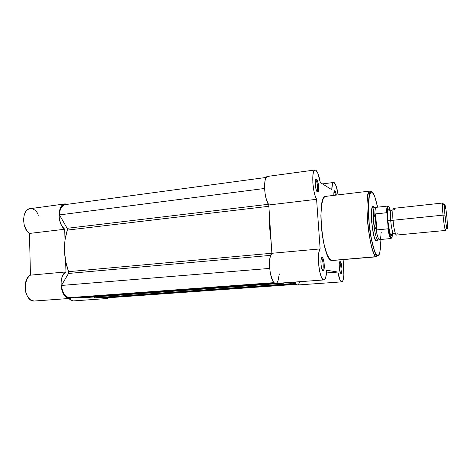 <?xml version="1.0" encoding="UTF-8"?>
<svg xmlns="http://www.w3.org/2000/svg" width="471" height="471" viewBox="0 0 471 471"><rect width="100%" height="100%" fill="white"/><g stroke="black" fill="none" stroke-linecap="round" stroke-linejoin="round"><path stroke-width="0.71" d="M73.935 300.875L73.364 300.916C71.792 300.898 70.332 300.098 68.984 298.508L71.198 300.363L73.364 300.916L106.734 298.549L109.142 297.701L106.999 298.537L73.364 300.916L106.982 298.537M30.085 208.635C21.99 209.012 21.43 228.476 29.461 233.439L64.698 229.247L65.01 239.786L64.698 229.247C57.05 224.096 57.427 204.184 65.092 203.89L29.461 208.759L27.536 209.689L25.887 211.373L24.162 215.094L23.55 219.769L24.151 224.714L26.659 230.507L29.461 233.439L30.45 275.152L29.12 276.083L26.9 278.991L25.163 285.243L25.74 292.197L27.365 296.259L29.75 299.256L31.139 300.239L34.077 301.034L69.938 298.437L34.477 301.016M65.092 203.89L67.73 204.267L64.503 204.008L61.878 205.697L60.5 207.758L59.534 210.431L58.993 215.206L59.269 218.597L60.606 223.454L62.019 226.221L64.698 229.247L29.461 233.439L30.45 275.152L65.958 271.938L65.646 261.287L65.958 271.938C57.645 275.871 60.877 299.226 69.602 298.449L66.805 297.619L64.268 295.223L62.313 291.543L61.183 287.022L61.03 282.229L61.866 277.766L63.585 274.193L65.958 271.938L30.45 275.152C21.642 279.062 24.863 301.846 34.077 301.034L69.602 298.449L72.652 297.413L69.955 298.431M106.734 298.549L104.162 297.631L106.734 298.549M39.005 215.959L38.799 215.465M38.127 214.099L36.526 211.726L34.636 209.948L32.581 208.883L30.485 208.6M68.578 271.661L271.861 253.245L68.578 271.661L65.663 261.393L64.445 250.419L65.022 239.686L67.329 230.107C63.108 243.348 63.526 257.201 68.578 271.661L68.507 273.451L270.684 255.37L68.507 273.451L68.578 271.661M268.876 206.292L67.329 230.107L67.147 228.311L268.358 204.302L67.147 228.311L59.44 214.911L67.147 228.311L67.329 230.107L268.876 206.292M271.096 241.229C269.871 232.874 269.353 224.761 269.547 216.895L269.783 228.882L271.096 241.229M264.572 188.477L59.44 214.911L264.572 188.477M266.256 177.432L65.216 204.608C61.695 205.45 59.77 208.883 59.44 214.911L60 210.631L61.471 207.222L63.656 205.126L65.239 204.602M296.383 284.325L107.141 297.843L106.905 297.436L107.141 297.843L296.383 284.325M294.263 283.995L294.552 282.076L294.245 283.995L100.382 297.843L294.245 283.995L293.698 283.895L293.515 283.177L291.054 283.354L293.515 283.177L293.445 282.158L293.786 283.96L100.382 297.843L100.04 297.495L101.183 297.849L294.245 283.995L101.212 297.843M290.89 283.748L95.472 297.819L290.89 283.748L291.013 282.335L290.878 283.748L94.665 297.819L290.878 283.748L290.224 283.583L289.877 282.417L290.413 283.713L94.665 297.819L93.923 296.983L94.665 297.819L95.489 297.819M283.542 283.212L83.108 297.766L283.542 283.212L282.853 282.93L82.266 297.766L81.889 297.378L83.143 297.766L283.542 283.212L283.83 282.859L283.542 283.212M76.025 297.737L274.899 283.295L76.891 297.743L75.86 297.707L75.36 297.213L76.025 297.737L274.764 283.23L76.025 297.737M273.992 282.641L69.054 297.678L273.992 282.641M61.471 285.45C62.331 292.55 64.857 296.624 69.054 297.678L66.358 296.53L63.997 293.857L62.296 289.995L61.471 285.45L68.507 273.451L61.471 285.45L269.624 268.417L61.471 285.45M283.566 283.212L83.179 297.76M76.891 297.743L274.905 283.295M335.446 195.194C335.081 193.21 334.651 192.021 334.151 191.62L334.846 190.773C335.44 191.261 335.947 192.698 336.365 195.082L335.399 191.544L334.587 190.714L333.998 191.862L333.874 195.383C333.745 192.298 334.033 190.749 334.74 190.726L334.151 191.62C334.651 192.021 335.081 193.21 335.446 195.194M340.38 272.75C341.693 272.315 340.839 262.659 339.473 262.447C340.839 262.635 341.699 272.344 340.374 272.75L341.033 273.492L340.562 273.08L341.033 273.492L341.51 273.121L341.981 268.947L341.451 264.478L340.18 261.617C341.746 261.87 342.729 272.956 341.228 273.457M339.485 262.382L340.144 261.605L339.467 262.435L339.214 264.001L339.35 268.458L340.209 272.368L341.033 273.492C339.32 273.521 338.384 260.893 340.144 261.605L339.485 262.382M316.842 191.32L316.936 191.279C318.402 190.708 317.348 180.852 315.741 180.11L316.506 179.174C318.343 180.04 319.55 191.35 317.878 192.015L317.183 191.803L318.031 191.88L318.473 190.802L318.508 185.321L317.513 180.835L316.188 179.092L315.305 181.152L315.276 184.567L316.1 189.436L317.43 192.003C315.376 191.173 314.298 178.138 316.359 179.104L315.741 180.11C317.407 180.888 318.42 191.173 316.842 191.32M323.353 270.619L322.417 269.836C324.007 269.271 323.071 258.726 321.405 258.438L322.188 257.513C324.089 257.861 325.167 269.96 323.353 270.619L322.441 270.101L323.394 270.589L324.101 268.929L324.125 263.112L323.13 258.809L322.47 257.702L321.823 257.555L320.963 260.127L321.069 265.055L322.082 269.406L323.082 270.666C320.975 270.666 319.974 256.666 322.135 257.502L321.363 258.426C323.106 258.538 324.042 269.818 322.305 269.877M376.27 241.064L375.805 240.681L376.841 241.005L377.365 240.21L376.27 241.064C372.284 240.181 369.276 202.654 373.474 206.563L374.003 207.158L372.885 206.469L372.367 207.04L371.625 210.101L371.672 221.935L373.627 234.905L374.969 239.197L376.27 241.064M372.867 207.281L373.474 206.563L372.867 207.281M377.436 255.476C375.87 256.136 371.06 244.796 368.911 220.346C367.174 196.189 370.518 189.854 372.325 192.386L374.692 196.46L377.607 207.175C375.405 197.632 373.638 192.704 372.325 192.386L371.236 192.086L370.736 192.398L369.47 195.159L368.404 205.356L369.199 223.595L371.413 239.168L374.421 250.713L375.67 253.522L377.436 255.476L376.824 256.595L377.436 255.476L378.937 254.67L379.732 252.674L380.55 247.74L380.892 239.468C380.427 251.938 379.273 257.272 377.436 255.476M370.088 191.038L325.691 196.36C316.382 195.188 322.429 260.528 331.661 260.469L376.812 256.607C376.341 256.925 370.565 242.388 369.134 223.507C368.075 212.939 368.087 203.59 369.158 195.459L370.088 191.038C368.057 189.884 365.537 202.459 367.969 225.686C370.577 248.294 374.781 256.93 376.353 256.736L376.824 256.595L376.353 256.736C369.358 256.601 362.988 189.525 370.088 191.038L371.071 191.385L370.141 191.497L371.071 191.385L372.325 192.386M334.239 182.654C335.864 184.167 337.165 188.241 338.131 194.87L336.229 186.204L334.239 182.654L333.291 182.618L332.52 183.867L331.772 189.707C331.896 185.191 332.52 182.783 333.639 182.483L334.239 182.654M315.858 170.208C317.678 171.785 319.15 175.883 320.28 182.495L331.772 189.707L320.28 182.495L317.731 172.945L315.858 170.208L314.54 170.196L313.492 172.045L312.856 175.565L312.838 183.025L313.945 191.197L315.164 195.895L316.583 199.298C312.467 192.71 311.284 169.595 315.04 169.972L315.858 170.208M381.263 232.444L381.057 231.915C381.004 236.995 380.462 239.551 379.438 239.58C378.248 239.05 377.1 235.588 375.999 229.194L374.321 225.65L373.538 221.847C372.944 212.839 373.362 207.911 374.792 207.069L374.657 207.105C373.326 208.282 372.955 213.198 373.538 221.847L374.321 225.65L376.323 229.801L375.046 214.081L373.709 218.085L373.538 221.847L371.684 222.035L373.538 221.847C374.616 232.562 376.105 238.656 378.013 240.128L375.575 240.369M268.664 176.601L267.828 176.389M267.669 176.401L266.321 177.337L265.197 180.028L264.596 184.155L264.614 189.218L265.238 194.576L266.398 199.557L268.788 204.979L271.867 253.292L270.472 255.989L269.842 258.779L269.477 265.956L270.36 273.675L272.85 281.087L274.081 282.724L275.718 283.448L323.924 279.939C319.685 281.228 316.235 253.092 320.139 248.918L316.583 199.298L320.139 248.918L271.867 253.292C266.951 257.454 270.454 284.784 275.712 283.454M275.918 283.418L277.036 282.694L277.99 281.069L279.315 273.934M297.719 284.99C296.801 285.026 295.888 284.048 294.987 282.047L296.171 284.084L297.59 284.996L341.781 281.864M298.255 284.82L299.933 281.687M323.924 279.939C325.549 279.486 326.45 276.247 326.644 270.23L337.89 272.067L326.509 272.939L337.89 272.067C338.985 278.349 340.28 281.611 341.787 281.864C343.559 280.928 344.219 276.359 343.753 268.152L343.112 259.598L343.871 275.082L343.118 280.104L342.217 281.693L341.104 281.599L339.915 279.803L337.89 272.067L326.644 270.23L325.726 277.537L324.554 279.668L323.606 279.909L322.582 279.168L321.051 276.283L319.727 271.643L318.796 265.903L318.614 254.511L319.067 251.661L320.139 248.918L271.867 253.292L268.788 204.979L316.583 199.298L268.788 204.979C263.895 198.68 263.048 176.172 267.658 176.401L315.04 169.972M332.208 260.504L376.771 256.789L332.214 260.504L330.895 260.139L329.3 258.555L326.88 253.928L323.96 244.155L322.27 234.97L321.204 225.15L320.875 215.653L321.599 205.05L322.929 199.574L324.119 197.373L325.485 196.401M326.974 196.666L326.22 196.378M372.22 207.358L372.708 207.475L372.22 207.352M334.063 191.573L334.74 190.726M322.918 270.525L323.524 270.478L322.918 270.525M316.971 191.532L318.314 191.367L316.971 191.532M394.775 209.848C392.708 204.396 392.431 215.318 393.044 220.263L390.712 220.716C390.259 214.211 390.483 210.737 391.395 210.296M392.349 230.984C392.196 235.506 391.495 236.548 390.259 234.116C388.928 229.63 388.128 225.191 387.851 220.799L390.712 220.716C391.495 228.423 392.484 232.733 393.679 233.645C392.484 232.733 391.495 228.423 390.712 220.716L393.044 220.263C393.185 225.668 396.176 240.027 397.171 233.392M443.023 215.141C442.381 207.682 442.304 203.631 442.799 203.001L443.311 204.061C442.97 202.86 442.722 202.683 442.581 203.537C442.351 205.409 442.499 209.277 443.023 215.141L444.948 215.153L444.542 204.956C445.136 203.937 445.943 208.247 446.95 217.879L447.373 228.076L447.25 228.541L446.867 228.082L446.049 224.143L444.748 212.804L444.677 204.508L445.89 209.13L446.95 217.879C447.627 225.868 447.609 229.295 446.902 228.17C446.243 226.009 445.59 221.67 444.948 215.153L443.023 215.141C443.753 222.571 444.5 227.511 445.266 229.96C445.578 230.761 445.784 230.537 445.872 229.295L445.59 230.437C444.812 229.454 443.959 224.355 443.023 215.141L393.044 220.263L443.023 215.141M442.799 203.001L393.721 208.353C392.749 209.018 392.526 212.992 393.044 220.263C393.962 229.236 395.092 234.175 396.441 235.07L445.59 230.437M392.702 233.869L391.954 237.672L391.324 237.92L390.965 237.578L389.788 234.782L388.298 227.687L387.138 213.746L387.368 209.024L388.057 206.675L388.71 206.616L390.306 210.284C388.416 204.373 387.356 205.527 387.138 213.746L386.526 212.709L375.046 214.081L376.323 229.801L376.865 229.913L375.558 213.881L376.865 229.913L387.957 228.806M389.346 209.577L388.51 208.941L388.169 209.389L387.704 211.75L387.851 220.799L389.752 232.586L390.689 235.023L391.124 235.506L391.837 234.941M392.096 233.928L392.266 232.474M390.265 212.109L389.8 210.625M388.151 228.606L387.138 213.746L386.526 212.709C386.603 208.47 387.021 206.251 387.798 206.051L387.827 206.045C387.038 206.18 386.603 208.406 386.526 212.709L375.558 213.881L374.822 214.664C374.892 210.266 375.34 207.829 376.164 207.358L374.657 207.105M387.097 213.481L387.798 206.051L376.294 207.322C375.393 207.564 374.898 210.013 374.822 214.664L373.709 218.085L373.538 221.847C374.669 232.962 376.211 239.062 378.154 240.139M375.999 229.194C377.159 235.889 378.348 239.356 379.573 239.586L391.095 238.52C390.041 238.326 388.964 235.094 387.868 228.829L376.865 229.913L375.999 229.194M391.324 210.302C390.471 210.955 390.265 214.423 390.712 220.716L387.851 220.799L387.857 210.531C388.234 208.523 388.816 208.4 389.617 210.148M392.773 232.309C392.06 240.946 390.565 239.403 388.298 227.687L387.868 228.829C388.952 235.041 390.023 238.273 391.077 238.52M339.473 262.447L340.18 261.617M316.936 191.279L317.878 192.015M321.405 258.438L322.188 257.513M376.364 240.304L377.03 240.822M373.008 207.269L373.55 206.622M333.639 182.483L322.511 183.896M315.611 180.052L316.359 179.104M393.038 209.772L391.348 210.296L388.498 209.942L387.857 210.531M395.481 233.816L393.721 233.645L391.001 234.564L390.259 234.116M442.581 203.537L444.542 204.956M374.792 207.069L372.284 207.346M378.013 240.128L379.438 239.58M445.266 229.96L446.902 228.17M388.304 227.923C390.636 240.157 391.536 238.467 391.095 238.52"/></g></svg>
